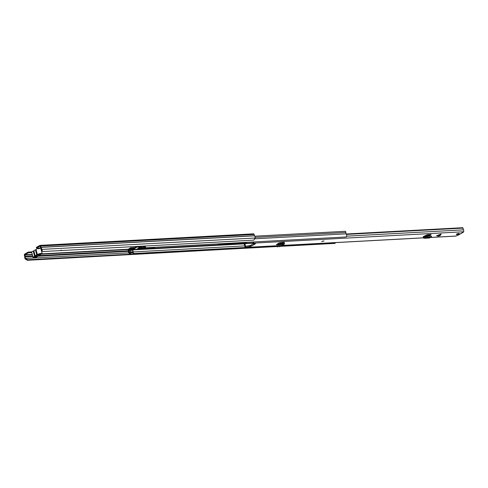 <?xml version="1.0" encoding="UTF-8"?>
<svg xmlns="http://www.w3.org/2000/svg" width="488" height="488" viewBox="0 0 488 488"><rect width="100%" height="100%" fill="white"/><g stroke="black" fill="none" stroke-linecap="round" stroke-linejoin="round"><path stroke-width="0.73" d="M40.486 248.197L36.551 248.118L36.368 247.416L39.833 245.434A0.988 0.634 86.9 0 1 40.022 245.373A0.988 0.634 86.9 0 1 40.663 246.025L41.047 247.379A2.226 1.427 86.9 0 1 41.7 249.551L42.743 251.546L253.839 240.133L255.175 238.004A2.226 1.427 86.9 0 0 254.516 235.832L254.138 234.484A0.988 0.634 86.9 0 0 253.498 233.831A0.988 0.634 86.9 0 0 253.302 233.892M25.529 259.335L25.821 258.774L27.792 259.726L27.493 260.287L25.254 258.976A2.226 1.427 86.9 0 1 24.742 256.725L24.4 255.352A0.988 0.634 86.9 0 1 24.742 254.083L28.206 252.095L31.763 251.899M25.821 258.774L25.547 258.42A1.488 0.952 86.9 0 1 25.205 256.914A0.927 0.598 -93.1 0 0 25.175 256.359L24.925 254.779L28.389 252.79L31.799 252.607M36.551 248.118L40.065 246.117L40.559 247.538A0.927 0.598 -93.1 0 0 40.791 247.983A1.488 0.952 86.9 0 1 41.224 249.429L41.187 249.966L41.663 250.088M61.055 250.558L67.32 250.222M39.412 248.636L38.955 248.056L39.388 247.855L39.571 248.551M28.389 252.79L28.206 252.095M42.743 251.546L41.187 249.966M27.493 260.287L238.742 248.593M27.792 259.726L129.656 254.218M131.132 254.138L133.45 254.016M38.698 248.886L38.955 248.056M36.234 255.547L36.606 255.334M237.516 234.697L234.46 234.862M61.207 249.984L60.774 250.716L61.159 250.551M41.663 254.132A2.446 0.573 -14.8 0 1 40.608 254.59L39.979 254.95A2.538 0.598 -14.8 0 1 38.393 255.858L37.777 256.212A2.446 0.573 -14.8 0 1 37.295 256.639A2.446 0.573 -14.8 0 1 34.721 257.481A2.446 0.573 -14.8 0 1 33.056 257.365A2.446 0.573 -14.8 0 1 33.55 256.841A2.446 0.573 -14.8 0 1 34.611 256.383L35.227 256.029A2.538 0.598 -14.8 0 1 35.734 255.59A2.538 0.598 -14.8 0 1 36.813 255.12L37.436 254.766A2.446 0.573 -14.8 0 1 37.918 254.339A2.446 0.573 -14.8 0 1 40.486 253.492A2.446 0.573 -14.8 0 1 42.157 253.614A2.446 0.573 -14.8 0 1 41.663 254.132M41.187 249.96L40.772 248.374A2.446 0.573 165.2 0 0 39.101 248.258A2.446 0.573 165.2 0 0 36.533 249.1A2.446 0.573 165.2 0 0 36.051 249.527L37.436 254.766M33.056 257.365L31.671 252.131A2.446 0.573 -14.8 0 1 32.165 251.607A2.446 0.573 -14.8 0 1 33.227 251.143L33.849 250.789A2.538 0.598 -14.8 0 1 34.349 250.356A2.538 0.598 -14.8 0 1 35.429 249.88L36.051 249.527M36.332 255.011L36.124 256.151L34.55 257.054L36.838 256.115A1.952 0.458 165.2 0 0 38.82 255.547A1.952 0.458 165.2 0 0 39.437 254.919A1.952 0.458 165.2 0 0 39.083 254.827L40.663 253.925L39.949 253.961L38.375 254.864A1.952 0.458 165.2 0 0 36.112 255.572A1.952 0.458 165.2 0 0 35.728 255.895A1.952 0.458 165.2 0 0 36.124 256.151M38.406 254.193L39.083 254.827M36.838 256.115L37.045 254.974M35.179 256.694L35.264 257.017M438.566 236.131L436.559 235.71L441.097 234.075L438.566 236.131M438.834 236.07L440.292 235.509L441.164 234.185M456.615 234.069A1.549 0.366 165.2 0 0 456.304 234.405A1.549 0.366 165.2 0 0 457.36 234.478A1.549 0.366 165.2 0 0 458.988 233.941A1.549 0.366 165.2 0 0 459.3 233.612A1.549 0.366 165.2 0 0 458.244 233.538A1.549 0.366 165.2 0 0 456.615 234.069M321.94 241.353L324.087 240.987L321.94 241.353M463.6 231.501A1.086 0.793 -119.8 0 1 463.271 232.245L457.854 235.344A1.086 0.793 60.2 0 1 457.585 235.423L455.871 236.052A1.116 0.714 86.9 0 1 455.652 236.119L430.264 237.491M462.435 232.288L462.996 232.325A1.086 0.793 -119.8 0 0 463.271 232.245M462.453 232.349L463.338 231.769A1.116 0.714 86.9 0 0 463.777 230.903A1.116 0.714 86.9 0 0 463.478 229.848A1.476 0.946 -93.1 0 1 463.149 228.091L462.587 227.713L346.297 234.002M253.711 241.95A1.116 0.714 86.9 0 1 253.284 243.128L255.486 243.78L251.851 245.867L245.812 247.41A1.116 0.714 86.9 0 1 245.598 247.477A1.116 0.714 86.9 0 1 244.83 246.135A1.476 0.946 -93.1 0 0 244.268 244.506L244.506 243.671L253.126 243.207L253.101 241.981M431.118 234.527L428.952 236.168M424.719 236.973L424.993 237.815L424.505 238.174A1.238 0.793 -93.1 0 1 424.2 238.29A1.238 0.793 -93.1 0 1 423.413 237.534L423.169 236.723L423.718 236.405L424.151 237.363L425.682 236.344L431.105 236.192L425.682 236.344L425.786 237.278L426.207 237.308L426.207 236.381M430.971 234.527L427.397 234.722L423.718 236.405M279.343 244.708L276.446 244.531L276.598 244.811L276.458 244.525L279.215 242.945L284.254 242.341L284.437 243.176A1.238 0.903 -119.8 0 1 284.089 244.244A1.238 0.903 -119.8 0 1 283.699 244.329L283.022 244.293L282.851 243.421L283.626 243.433L283.54 242.383M429.83 234.594L428.244 235.515M251.32 245.269L245.421 246.324A2.403 1.543 -93.1 0 0 244.506 243.671M251.454 245.775L251.228 244.903L254.205 243.451M278.55 244.75L278.325 243.878L277.55 243.902M278.325 243.878L279.856 243.793M245.739 246.446L245.97 247.318M346.492 234.399L463.149 228.091M253.577 243.555L253.809 244.427M429.672 235.698L429.44 234.826M423.81 236.351L428.928 236.076A0.927 0.598 -93.1 0 0 428.336 235.509L424.993 235.692M424.2 238.29L429.416 238.01A1.238 0.793 -93.1 0 0 429.721 237.894L430.709 237.137M431.246 237.034L431.246 236.107M426.207 237.308L431.105 237.119M424.993 237.815L425.786 237.278L425.682 236.344M279.984 243.786A0.927 0.677 60.2 0 0 279.484 244.622M277.678 246.769L281.985 244.268L281.692 243.39L282.851 243.421M281.576 244.537L281.088 243.744L281.582 243.421L281.972 244.274L283.022 244.293M245.812 247.41L277.629 245.69L283.443 242.39M281.088 243.744L277.123 246.062M281.594 243.414L277.19 245.976M284.089 244.244L280.051 246.556A1.238 0.903 -119.8 0 1 279.661 246.647L278.148 246.544M324.044 240.938L321.702 241.554M218.752 243.841A3.129 0.738 165.2 0 0 218.337 244.372A3.129 0.738 165.2 0 0 219.508 244.641L243.176 243.359A3.129 0.738 165.2 0 0 247.178 242.304M218.636 243.921A3.129 0.738 165.2 0 0 219.326 243.939L242.994 242.658A3.129 0.738 165.2 0 0 244.464 242.451M152.415 247.428A3.129 0.738 -14.8 0 1 150.938 247.636L138.702 248.3A3.129 0.738 -14.8 0 1 138.012 248.282M130.198 253.723A1.421 0.915 86.9 0 1 129.338 252.131A2.294 1.47 -93.1 0 0 128.771 250.106L128.808 249.685L129.753 249.636L129.716 250.057A2.294 1.47 86.9 0 1 130.29 252.082A1.421 0.915 -93.1 0 0 131.15 253.675L130.198 253.723L130.174 254.461A2.165 1.391 86.9 0 1 128.863 252.04A1.549 0.994 -93.1 0 0 128.478 250.673A0.988 0.634 86.9 0 1 128.625 248.99L130.571 247.874A1.238 0.793 86.9 0 1 130.808 247.8A1.238 0.793 86.9 0 1 131.138 247.886L132.516 248.734A0.482 0.305 -93.1 0 0 132.736 248.74L136.695 246.471M141.227 247.062A3.129 0.738 165.2 0 0 138.342 248.063A3.129 0.738 165.2 0 0 137.714 248.734A3.129 0.738 165.2 0 0 138.885 248.996L151.127 248.337A3.129 0.738 165.2 0 0 155.123 247.282M128.808 249.685L130.754 248.569A0.494 0.317 86.9 0 1 130.979 248.575L132.358 249.423A1.22 0.787 -93.1 0 0 132.681 249.508A1.22 0.787 -93.1 0 0 132.919 249.435L137.079 247.056A1.22 0.787 -93.1 0 0 137.488 246.483L137.506 246.428M145.046 246.739L142.691 246.867M130.174 254.461L131.119 254.413L131.15 253.675M141.733 246.196A2.165 1.391 86.9 0 1 141.41 248.02L142.362 247.971A2.165 1.391 -93.1 0 0 142.679 246.147M141.252 246.22A1.421 0.915 86.9 0 1 141.05 247.501L141.41 248.02M344.973 231.361A0.988 0.634 86.9 0 1 345.168 231.3A0.988 0.634 86.9 0 1 345.852 232.459A1.549 0.994 -93.1 0 0 346.199 233.85A2.165 1.391 86.9 0 1 346.346 236.942L145.204 247.812A2.165 1.391 86.9 0 0 145.528 245.989M145.046 246.019A1.421 0.915 86.9 0 1 144.851 247.3L145.204 247.812M277.519 245.757L133.993 253.522L133.968 254.26A2.165 1.391 86.9 0 1 132.657 251.832A1.549 0.994 -93.1 0 0 132.657 251.741M133.968 254.26L277.208 246.513M280.429 246.336L335.103 243.384L335.128 242.798M281.851 245.525L329.052 242.975A1.25 0.799 -93.1 0 1 328.912 243.122L335.366 242.774A1.25 0.799 -93.1 0 0 335.512 242.615M133.993 253.522A1.421 0.915 86.9 0 1 133.132 251.93A2.294 1.47 -93.1 0 0 132.565 249.899L132.571 249.502M129.753 249.636L129.729 250.033L132.529 249.88L132.553 249.502M130.131 250.862A0.927 0.598 -93.1 0 0 129.979 250.448L129.729 250.033M132.529 249.88L132.779 250.295A0.927 0.598 86.9 0 1 132.583 251.79L130.308 252.503M128.85 251.674L128.46 251.893L128.881 252.583M335.366 242.774A1.61 1.031 -93.1 0 1 335.225 242.792L328.772 243.146A1.61 1.031 -93.1 0 0 328.912 243.122M24.925 254.779L32.269 254.382M42.047 253.851L128.417 249.185M128.917 252.827L25.547 258.42L25.254 258.976M41.224 249.429L255.175 238.004M41.047 247.379L254.516 235.832M40.998 247.288L254.474 235.747M40.663 246.025L254.138 234.484M130.357 252.754L132.712 252.625M25.205 256.914L32.83 256.505M37.765 256.237L128.783 251.314M25.175 256.359L32.684 255.95M39.034 255.608L128.551 250.771M24.839 255.096L32.348 254.693M41.559 254.193L128.277 249.502M36.813 255.12L35.429 249.88M34.611 256.383L33.227 251.143M33.849 250.789L35.227 256.029M438.273 236.101L440.603 234.216M457.585 235.423L462.996 232.325M253.284 243.128L463.338 231.769M281.972 245.452L423.523 237.802M430.337 237.43L455.871 236.052M346.632 236.168L463.478 229.848M245.421 246.324L246.8 246.251M250.326 245.592L250.551 246.464M423.956 237.174L424.481 237.144M427.488 237.314L427.488 236.387M424.505 238.174L429.721 237.894M283.235 243.445L283.717 243.17M280.484 245.208L279.996 244.415M277.684 246.812L277.196 246.019M279.661 246.647L283.699 244.329M219.326 243.939L219.508 244.641M138.702 248.3L138.885 248.996M132.358 249.423L132.773 248.721M130.979 248.575L131.138 247.886L134.542 247.703M139.897 247.416L141.136 247.349M142.63 247.264L144.93 247.141M137.079 247.056L141.27 246.824M142.703 246.751L145.064 246.623M137.421 246.428L141.258 246.281M142.685 246.202L145.058 246.074M132.919 249.435L253.052 242.945M129.338 252.131L130.29 252.082M128.771 250.106L129.716 250.057M255.157 237.363L345.852 232.459M254.937 238.784L346.199 233.85M133.132 251.93L244.842 245.885M132.565 249.899L244.451 243.854M132.498 249.484L129.778 249.63M150.938 247.636L151.127 248.337M132.779 250.295L129.979 250.448M130.29 251.912L132.583 251.79M242.994 242.658L243.176 243.359M40.022 245.373L253.498 233.831M38.241 248.447L39.052 247.983M41.193 249.978L42.157 253.614M245.598 247.477L277.538 245.745M281.869 245.513L423.553 237.851M431.435 237.07L431.435 236.143M425.664 236.344L430.758 236.07M282.174 242.463L279.752 243.854M276.977 246.135L277.465 246.928M130.808 247.8L134.749 247.587M140.324 247.282L141.172 247.239M142.655 247.16L144.973 247.032M132.681 249.508L253.071 243M254.785 236.192L345.168 231.3"/></g></svg>
